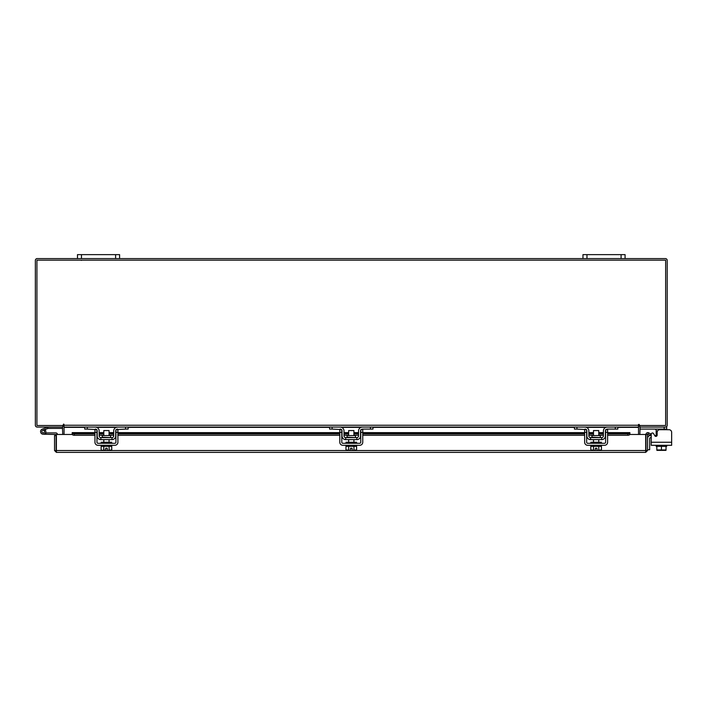 <?xml version="1.0" encoding="UTF-8"?>
<svg xmlns="http://www.w3.org/2000/svg" width="707" height="707" viewBox="0 0 707 707"><rect width="100%" height="100%" fill="white"/><g stroke="black" fill="none" stroke-linecap="round" stroke-linejoin="round"><path stroke-width="1.06" d="M41.96 432.039A1.317 1.317 0 0 1 42.747 430.351L48.058 428.415L47.616 427.178L42.296 429.114A2.634 2.634 0 0 0 40.723 432.49A2.634 2.634 0 0 0 44.099 434.063A2.634 2.634 0 0 0 45.054 429.723L44.126 430.66A1.317 1.317 0 0 1 43.648 432.825A1.317 1.317 0 0 1 41.881 431.588M48.058 428.415L62.737 428.398M48.156 427.081A1.591 1.591 0 0 0 47.616 427.178M44.514 431.588A1.317 1.317 0 0 0 42.747 430.351M40.564 431.588A2.634 2.634 0 0 0 43.198 434.222L56.109 434.496L56.109 435.627L54.536 435.627L54.536 450.527L56.383 452.374L56.401 434.469L72.264 434.469M45.504 432.861A2.634 2.634 0 0 0 44.886 429.573M57.426 434.469A1.591 1.591 0 0 0 55.835 432.905L45.831 432.905L45.831 434.222M42.261 432.525A1.317 1.317 0 0 0 43.198 432.905M621.091 258.585L621.091 254.626L625.085 254.626L625.085 258.585L582.966 258.585L582.966 254.626L586.969 254.626L586.969 258.585M621.091 254.626L586.969 254.626M661.416 450.359L659.728 450.359M638.509 426.418A1.847 1.847 0 0 1 639.826 425.534L639.826 427.081L666.701 427.081L666.701 429.715L669.016 429.715A2.634 2.634 0 0 1 671.65 432.348L671.65 445.304L651.218 445.304L651.218 437.73L650.29 437.73A0.627 0.627 0 0 0 649.662 438.367L649.662 449.74L647.559 449.74M647.559 438.367A2.74 2.74 0 0 1 650.29 435.627L651.218 435.627L651.218 434.257A1.264 1.264 0 0 1 653.577 433.63L654.797 435.742L653.577 433.63L654.735 435.627L656.167 435.627M115.595 258.585L115.595 254.626L119.598 254.626L119.598 258.585L77.478 258.585L77.478 254.626L81.473 254.626L81.473 258.585M115.595 254.626L81.473 254.626M656.167 436.352L656.167 429.564L654.903 429.087L656.167 429.564L656.167 430.978L657.545 430.978M666.701 429.087L640.038 429.087L640.038 427.09M666.701 445.304L666.701 446.356L656.83 446.356L666.038 446.356L666.038 449.952L666.038 446.356M656.167 445.304L656.167 446.356L656.83 446.356L656.83 449.952L656.83 446.356M666.038 449.952L661.434 449.952L661.434 446.356M656.83 449.952L661.434 449.952M663.944 450.359L665.976 450.359M659.339 450.359L663.528 450.359M656.891 450.359L658.924 450.359M669.016 429.715L659.79 429.715A2.634 2.634 0 0 0 657.157 432.348L657.157 435.114A1.264 1.264 0 0 1 654.797 435.742M651.218 437.73L651.218 435.627M110.637 437.191L110.637 435.574L102.232 435.574L102.232 437.191L111.061 437.615M125.599 427.081L128.126 427.081L128.126 429.087L125.599 429.087L125.599 427.081L117.601 427.081A3.897 3.897 0 0 0 113.703 430.978L113.703 435.927A1.688 1.688 0 0 1 112.015 437.615L100.854 437.615A1.688 1.688 0 0 1 99.166 435.927L99.166 430.978A3.897 3.897 0 0 0 95.268 427.081L87.27 427.081L87.27 429.087L84.743 429.087L84.743 427.081L87.27 427.081M96.956 430.112A1.891 1.891 0 0 1 97.168 430.978L97.168 435.927A3.685 3.685 0 0 0 100.854 439.613L112.015 439.613A3.685 3.685 0 0 0 115.701 435.927L115.701 430.978A1.891 1.891 0 0 1 115.913 430.112M116.187 429.715A1.891 1.891 0 0 1 117.601 429.087L116.337 429.564L125.599 429.087M96.532 429.564L87.27 429.087M95.268 429.087A1.891 1.891 0 0 1 96.682 429.715M112.015 439.613L112.015 437.615M100.854 437.615L100.854 439.613M116.337 427.293L117.601 427.081M101.172 445.304L101.172 446.356L111.697 446.356L111.697 445.304M101.172 443.298L101.172 442.246L111.697 442.246L111.697 443.298M109.064 435.574L109.064 430.563L103.805 430.563L103.805 435.574M109.099 446.356L109.099 449.952L109.09 446.356M103.779 446.356L103.779 449.952L102.568 450.359L101.119 449.952L101.119 446.356M103.77 449.952L103.77 446.356M103.779 449.952L105.643 450.324L105.643 448.229L107.225 448.229L107.225 450.324L111.75 449.952L111.75 446.356M110.548 450.359L111.512 450.076M102.568 450.359L105.643 450.324M101.119 449.952L102.321 450.359M107.225 450.324L110.301 450.359M94.959 432.348L94.959 429.715L96.956 429.715L96.956 432.348L94.959 432.348L94.959 442.246A3.058 3.058 0 0 0 98.008 445.304L114.861 445.304A3.058 3.058 0 0 0 117.91 442.246L117.91 432.348L115.913 432.348L115.913 442.246A1.052 1.052 0 0 1 114.861 443.298L98.008 443.298A1.052 1.052 0 0 1 96.956 442.246L96.956 432.348M115.913 432.348L115.913 429.715L117.91 429.715L117.91 432.348M355.48 437.191L355.48 435.574L347.075 435.574L347.075 437.191L355.904 437.615M370.45 427.081L372.978 427.081L372.978 429.087L370.45 429.087L370.45 427.081L362.444 427.081A3.897 3.897 0 0 0 358.546 430.978L358.546 435.927A1.688 1.688 0 0 1 356.858 437.615L345.696 437.615A1.688 1.688 0 0 1 344.017 435.927L344.017 430.978A3.897 3.897 0 0 0 340.12 427.081L332.113 427.081L332.113 429.087L329.586 429.087L329.586 427.081L332.113 427.081M341.799 430.112A1.891 1.891 0 0 1 342.011 430.978L342.011 435.927A3.685 3.685 0 0 0 345.696 439.613L356.858 439.613A3.685 3.685 0 0 0 360.552 435.927L360.552 430.978A1.891 1.891 0 0 1 360.756 430.112M361.03 429.715A1.891 1.891 0 0 1 362.444 429.087L361.18 429.564M370.45 429.087L362.444 429.087M341.384 429.564L332.113 429.087M340.12 429.087A1.891 1.891 0 0 1 341.534 429.715M356.858 439.613L356.858 437.615M345.696 437.615L345.696 439.613M346.015 445.304L346.015 446.356L356.549 446.356L356.549 445.304M346.015 443.298L346.015 442.246L356.549 442.246L356.549 443.298M353.915 435.574L353.915 430.563L348.648 430.563L348.648 435.574M348.622 446.356L348.622 449.952L348.622 446.356M353.942 446.356L353.942 449.952L353.933 446.356M347.411 450.359L350.495 450.324L345.962 449.952L345.962 446.356M350.495 450.324L350.495 448.229L352.068 448.229L352.068 450.324L356.602 449.952L356.602 446.356M355.391 450.359L356.363 450.076M345.962 449.952L347.172 450.359M352.068 450.324L355.153 450.359M339.802 432.348L339.802 429.715L341.799 429.715L341.799 432.348L339.802 432.348L339.802 442.246A3.058 3.058 0 0 0 342.86 445.304L359.704 445.304A3.058 3.058 0 0 0 362.762 442.246L362.762 432.348L360.756 432.348L360.756 442.246A1.052 1.052 0 0 1 359.704 443.298L342.86 443.298A1.052 1.052 0 0 1 341.799 442.246L341.799 432.348M360.756 432.348L360.756 429.715L362.762 429.715L362.762 432.348M600.331 437.191L600.331 435.574L591.927 435.574L591.927 437.191L600.747 437.615M615.293 427.081L617.821 427.081L617.821 429.087L615.293 429.087L615.293 427.081L607.286 427.081A3.897 3.897 0 0 0 603.398 430.978L603.398 435.927A1.688 1.688 0 0 1 601.71 437.615L590.548 437.615A1.688 1.688 0 0 1 588.86 435.927L588.86 430.978A3.897 3.897 0 0 0 584.963 427.081L576.965 427.081L576.965 429.087L574.438 429.087L574.438 427.081L576.965 427.081M586.651 430.112A1.891 1.891 0 0 1 586.863 430.978L586.863 435.927A3.685 3.685 0 0 0 590.548 439.613L601.71 439.613A3.685 3.685 0 0 0 605.395 435.927L605.395 430.978A1.891 1.891 0 0 1 605.607 430.112M605.881 429.715A1.891 1.891 0 0 1 607.286 429.087L606.023 429.564M615.293 429.087L607.286 429.087M586.227 429.564L576.965 429.087M584.963 429.087A1.891 1.891 0 0 1 586.377 429.715M601.71 439.613L601.71 437.615M590.548 437.615L590.548 439.613M590.866 445.304L590.866 446.356L601.392 446.356L601.392 445.304M590.866 443.298L590.866 442.246L601.392 442.246L601.392 443.298M598.758 435.574L598.758 430.563L593.491 430.563L593.491 435.574M593.473 446.356L593.473 449.952L593.465 446.356M598.785 446.356L598.785 449.952L598.785 446.356M592.254 450.359L595.338 450.324L590.813 449.952L590.813 446.356M595.338 450.324L595.338 448.229L596.92 448.229L596.92 450.324L601.445 449.952L601.445 446.356M600.234 450.359L601.206 450.076M590.813 449.952L592.015 450.359M596.92 450.324L599.996 450.359M584.645 432.348L584.645 429.715L586.651 429.715L586.651 432.348L584.645 432.348L584.645 442.246A3.058 3.058 0 0 0 587.703 445.304L604.556 445.304A3.058 3.058 0 0 0 607.605 442.246L607.605 432.348L605.607 432.348L605.607 442.246A1.052 1.052 0 0 1 604.556 443.298L587.703 443.298A1.052 1.052 0 0 1 586.651 442.246L586.651 432.348M605.607 432.348L605.607 429.715L607.605 429.715L607.605 432.348M645.986 434.469L647.559 434.469L647.559 450.527L645.986 450.527L645.986 434.469A1.847 1.847 0 0 1 648.717 432.852L647.559 434.469M629.822 434.469L645.685 434.469L645.712 452.374L56.383 452.374L56.401 450.527L645.685 450.527L645.712 452.374L647.559 450.527M54.536 450.527L56.383 450.801M56.109 450.527L56.109 435.627M648.752 432.87L650.546 433.904L649.76 435.265L647.93 434.213M607.605 432.622L629.884 432.622L629.884 434.231A2.103 1.052 180 0 1 627.781 435.265L627.781 433.904A2.103 1.052 0 0 0 629.884 432.87L607.605 432.87M94.959 432.87L72.202 432.87A2.103 1.052 0 0 0 74.306 433.904L74.306 435.265A2.103 1.052 180 0 1 72.202 434.231L72.202 432.622L94.959 432.622M74.306 433.904L94.959 433.904M99.166 433.904L103.805 433.904M109.064 433.904L113.703 433.904M117.91 433.904L339.802 433.904M344.017 433.904L348.648 433.904M353.915 433.904L358.546 433.904M362.762 433.904L584.645 433.904M588.86 433.904L593.491 433.904M598.758 433.904L603.398 433.904M607.605 433.904L627.781 433.904M74.306 435.265L94.959 435.265M99.166 435.265L103.805 435.265M109.064 435.265L113.703 435.265M117.91 435.265L339.802 435.265M344.017 435.265L348.648 435.265M353.915 435.265L358.546 435.265M362.762 435.265L584.645 435.265M588.86 435.265L593.491 435.265M598.758 435.265L603.398 435.265M607.605 435.265L627.781 435.265M62.463 427.081L62.737 434.469M639.826 434.469L640.1 427.081M64.054 426.418A1.847 1.847 0 0 0 62.737 425.534L62.737 427.081L37.197 427.081A1.847 1.847 0 0 1 35.35 425.234L35.35 260.432A1.847 1.847 0 0 1 37.197 258.585L77.478 258.585M625.085 258.585L665.367 258.585A1.847 1.847 0 0 1 667.214 260.432L667.214 425.234A1.847 1.847 0 0 1 665.367 427.081M582.966 258.585L119.598 258.585M639.296 424.447L638.509 424.447L638.509 427.081L64.054 427.081L63.657 424.059L63.268 425.508L36.923 425.508L36.923 260.158L665.641 260.158L665.641 425.508L639.296 425.508L639.296 424.447L638.509 424.447M617.821 427.355L638.509 427.355L638.509 434.469M64.054 434.469L64.054 427.355L84.743 427.355M64.054 424.447L63.268 424.447M654.735 435.627L653.577 433.63M664.173 429.087L664.173 427.081M656.167 435.927L656.856 435.927M651.218 442.246L671.65 442.246M99.166 432.87L103.805 432.87M109.064 432.87L113.703 432.87M117.91 432.87L339.802 432.87M344.017 432.87L348.648 432.87M353.915 432.87L358.546 432.87M362.762 432.87L584.645 432.87M588.86 432.87L593.491 432.87M598.758 432.87L603.398 432.87M96.709 427.355L116.16 427.355M128.126 427.355L329.586 427.355M341.552 427.355L361.012 427.355M372.978 427.355L574.438 427.355M586.403 427.355L605.855 427.355M64.054 425.234L638.509 425.234M81.367 260.397L81.809 260.158M109.064 439.613L109.064 442.246M103.805 439.613L103.805 442.246M353.915 439.613L353.915 442.246M348.648 439.613L348.648 442.246M598.758 439.613L598.758 442.246M593.491 439.613L593.491 442.246M603.398 432.622L598.758 432.622M593.491 432.622L588.86 432.622M584.645 432.622L362.762 432.622M358.546 432.622L353.915 432.622M348.648 432.622L344.017 432.622M339.802 432.622L117.91 432.622M113.703 432.622L109.064 432.622M103.805 432.622L99.166 432.622"/></g></svg>

